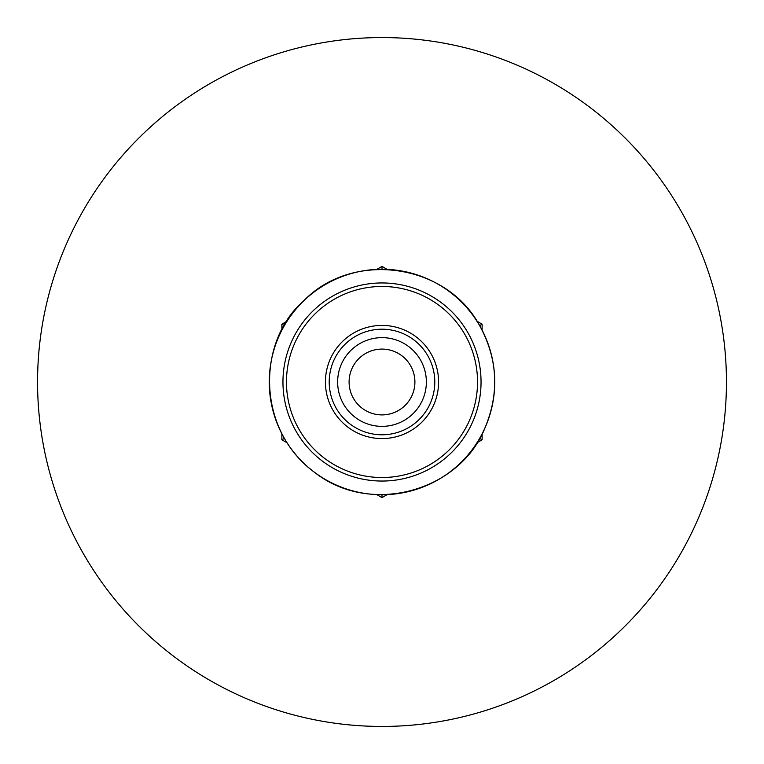 <?xml version="1.0" encoding="UTF-8"?>
<svg xmlns="http://www.w3.org/2000/svg" width="764" height="764" viewBox="0 0 764 764"><rect width="100%" height="100%" fill="white"/><g stroke="black" fill="none" stroke-linecap="round" stroke-linejoin="round"><path stroke-width="1.15" d="M479.639 325.626C446.367 262.931 352.023 250.009 303.117 301.446C257.449 341.193 255.711 429.32 314.778 472.515C371.228 516.741 460.253 490.631 484.997 427.859C499.532 392.925 497.746 358.851 479.639 325.626A112.738 112.738 0 0 1 438.374 479.63A112.738 112.738 0 0 1 284.37 438.374A112.738 112.738 0 0 1 325.626 284.37A112.738 112.738 0 0 1 479.63 325.626L482.122 324.194L476.965 321.224M387.157 269.367L382 266.397L376.843 269.367M382 269.253L382 266.397M479.639 438.374L482.122 439.806L482.122 433.847M482.122 330.153L482.122 324.194M382 494.747L382 497.603L387.157 494.633M476.965 442.776L482.122 439.806M284.361 438.374L281.878 439.806L287.035 442.776M376.843 494.633L382 497.603M284.361 325.626L281.878 324.194L281.878 330.153M281.878 433.847L281.878 439.806M287.035 321.224L281.878 324.194M468.265 715.467A344.44 344.44 0 0 1 50.08 289.976A344.44 344.44 0 0 1 627.655 140.557A344.44 344.44 0 0 1 468.265 715.467M410.497 365.545A32.9 32.9 0 0 1 382 414.9A32.9 32.9 0 0 1 353.503 365.545A32.9 32.9 0 0 1 410.497 365.545M296.222 431.526A99.053 99.053 0 0 0 431.526 467.778A99.053 99.053 0 0 0 467.778 332.474A99.053 99.053 0 0 0 332.474 296.222A99.053 99.053 0 0 0 296.222 431.526M464.732 334.231A95.538 95.538 0 0 1 429.769 464.732A95.538 95.538 0 0 1 299.268 429.769A95.538 95.538 0 0 1 334.231 299.268A95.538 95.538 0 0 1 464.732 334.231M431.001 353.713A56.574 56.574 0 0 0 332.999 353.713A56.574 56.574 0 0 0 382 438.574A56.574 56.574 0 0 0 431.001 353.713M427.716 355.604A52.783 52.783 0 0 1 382 434.783A52.783 52.783 0 0 1 336.284 355.604A52.783 52.783 0 0 1 427.716 355.604M420.42 359.825A44.36 44.36 0 0 0 343.58 359.825A44.36 44.36 0 0 0 382 426.36A44.36 44.36 0 0 0 420.42 359.825"/></g></svg>

